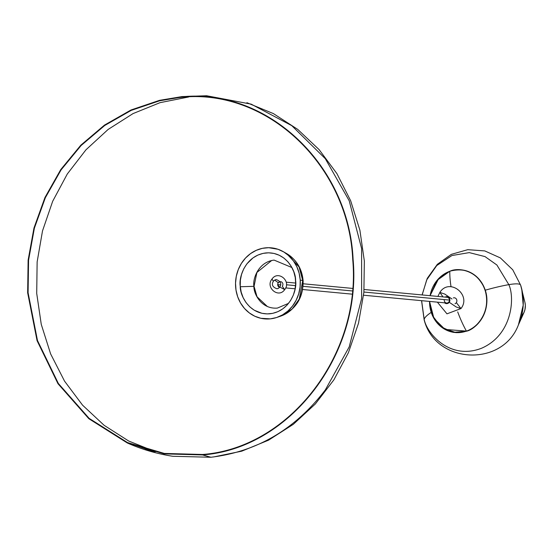 <?xml version="1.0" encoding="UTF-8"?>
<svg xmlns="http://www.w3.org/2000/svg" width="553" height="553" viewBox="0 0 553 553"><rect width="100%" height="100%" fill="white"/><g stroke="black" fill="none" stroke-linecap="round" stroke-linejoin="round"><path stroke-width="0.83" d="M284.684 289.627C291.625 281.339 278.2 269.878 272 279.037C265.06 287.332 278.477 298.786 284.684 289.627L279.804 287.042C281.83 283.717 280.648 281.235 276.272 279.59A4.604 4.175 -84.6 0 0 273.369 281.297L272 279.037L273.369 281.297C271.343 284.622 272.518 287.104 276.894 288.749A4.604 4.175 -84.6 0 0 279.804 287.042L284.684 289.627L282.313 286.309A2.876 2.613 95.4 0 0 280.565 281.65M274.696 280.108L278.29 282.721L280.122 281.65A2.876 2.613 95.4 0 0 278.29 282.721L274.696 280.108M451.967 298.986L444.785 294.078L439.856 292.399L442.96 296.892L439.856 292.399L437.914 296.422M444.253 300.224A2.876 2.613 -84.6 0 0 448.027 302.705A2.876 2.613 -84.6 0 0 448.469 297.846L448.621 297.334A3.491 3.166 95.4 0 1 449.181 302.221A3.491 3.166 95.4 0 1 444.619 302.83L444.73 302.926C446.921 303.894 448.407 303.659 449.181 302.221L456.19 306.97L460.974 308.567L456.398 302.685M277.689 284.595A2.876 2.613 95.4 0 1 278.29 282.721A2.876 2.613 95.4 0 0 277.689 284.595L280.703 284.878L277.689 284.595A2.876 2.613 95.4 0 0 279.597 287.304L277.689 284.595M363.591 295.226L446.596 303.016A2.876 2.613 -84.6 0 0 449.478 300.072L363.909 292.039L449.478 300.072A2.876 2.613 -84.6 0 0 447.135 297.286L364.13 289.495M286.433 284.774L295.551 285.625L286.433 284.774M303.079 286.33L352.337 290.954L303.079 286.33M291.922 267.541L274.101 260.104C257.968 262.081 252.555 279.403 253.91 286.33L240.285 286.744L253.91 286.33C253.516 293.436 261.196 309.41 277.378 308.083L288.555 303.362M295.592 280.516C297.314 289.302 290.449 311.256 269.988 313.772C249.479 315.459 239.739 295.205 240.244 286.191L240.368 280.205L241.557 274.336L243.755 268.813L246.88 263.857L253.039 257.871L257.898 255.071L263.138 253.364L268.564 252.811L273.963 253.426L279.134 255.196L283.869 258.044L287.995 261.866L291.348 266.518L293.795 271.813L295.254 277.551L295.661 283.516L295.005 289.468L293.304 295.191L290.622 300.459L287.076 305.069L282.79 308.844L277.938 311.643L272.691 313.351L267.265 313.904L261.866 313.288L254.262 310.226L249.811 306.874L246.057 302.615L243.14 297.618L241.177 292.074L240.244 286.191C238.523 277.412 245.387 255.451 265.841 252.942C286.357 251.256 296.097 271.509 295.592 280.516M300.224 280.046L302.74 280.585A33.975 30.816 -84.6 0 0 286.565 253.537L299.069 266.954L302.74 280.585A11.509 0.857 -3.9 0 1 303.127 280.786A11.509 0.857 176.1 0 0 302.74 280.585L299.256 299.035L292.122 309.044L280.689 316.129A33.975 30.816 -84.6 0 0 302.74 280.585L300.224 280.046A35.682 32.364 95.4 0 1 277.06 317.374A35.682 32.364 95.4 0 1 235.613 286.668A35.682 32.364 95.4 0 1 250.26 253.82A35.682 32.364 95.4 0 1 283.233 251.636A35.682 32.364 95.4 0 1 300.224 280.046L299.125 273.182L296.837 266.712L293.429 260.878L289.046 255.908L283.848 251.995L278.041 249.285L268.675 247.696L262.343 248.345L256.226 250.343L250.557 253.606L245.553 258.009L241.412 263.394L238.288 269.539L236.304 276.217L235.53 283.171L236.007 290.131L237.707 296.83L240.569 303.009L244.481 308.443L249.292 312.901L254.822 316.226L260.857 318.293L270.334 318.86L276.59 317.533L282.514 314.892L287.878 311.035L292.468 306.12L296.118 300.327L298.689 293.885L300.072 287.035L300.224 280.046M271.682 260.498L256.903 272.463L254.048 286.35L257.041 296.774L267.369 306.514M178.239 97.687C264.804 86.337 348.459 163.888 352.717 259.447C361.455 354.542 289.468 448.048 202.564 454.476L164.31 453.432L127.508 442.566L89.123 418.351L58.348 383.457L37.48 340.51L28.085 292.724L28.569 260.18L34.383 228.161L45.346 197.725L61.093 169.868L81.111 145.522L104.731 125.483L131.179 110.406L159.575 100.798L178.239 97.687M188.677 96.982L160.038 102.664L133.052 113.586L108.112 129.457L85.964 149.801L67.293 173.995L52.659 201.313L42.505 230.926L37.134 261.935L36.712 293.401L41.261 324.369L50.627 353.906L64.535 381.114L82.563 405.169L104.164 425.34L128.69 441.018L155.386 451.732M213.665 456.944L241.716 451.179L268.537 440.188L293.318 424.31L315.307 404.001L333.853 379.89L348.404 352.69L358.51 323.222L363.881 292.364L364.344 261.044L359.899 230.207L350.664 200.774L336.929 173.635L319.095 149.593L297.708 129.374L273.396 113.586L246.908 102.706M127.321 442.988C141.872 449.402 157.011 453.826 172.723 456.273L210.887 457.255L202.571 454.932L164.22 453.882L127.321 442.988L88.839 418.711L57.989 383.727L37.065 340.669L27.65 292.758L28.127 260.131L33.961 228.036L44.952 197.518L60.74 169.598L80.807 145.19L104.489 125.096L130.999 109.985L159.471 100.356L182.02 96.595L186.292 96.45M145.446 449.368L149.904 450.875M183.133 96.803L178.474 97.452M325.351 389.865L349.219 346.862L361.621 298.537L361.607 248.56L349.192 200.739L325.316 158.704L291.79 125.669L251.173 104.137L206.552 95.745L182.02 96.595L178.184 97.231C264.97 85.853 348.832 163.598 353.104 259.398C361.862 354.736 289.689 448.483 202.571 454.932L210.887 457.255C257.062 451.711 295.219 429.252 325.351 389.865M437.375 302.152L446.969 313.841L460.974 308.567L456.19 306.97L449.181 302.221C450.246 301.019 450.059 299.387 448.621 297.334L445.158 297.099A3.491 3.166 95.4 0 1 448.621 297.334L448.469 297.846M449.471 271.412L449.921 271.246C457.594 267.203 479.092 269.456 485.624 291.507C491.417 313.821 474.916 329.547 466.573 331.185L466.421 331.116A57.111 22.182 -109.5 0 1 457.704 311.892A57.111 22.182 70.5 0 0 466.421 331.116L445.027 329.415L433.932 318.431L429.55 301.413A31.466 28.535 -84.6 0 0 466.421 331.116A31.466 28.535 -84.6 0 0 485.437 291.507A31.466 28.535 -84.6 0 0 449.796 271.295C457.455 267.258 478.912 269.505 485.437 291.507C491.216 313.779 474.75 329.484 466.421 331.116L466.566 331.185C474.916 329.553 491.417 313.821 485.624 291.5C479.092 269.449 457.587 267.203 449.914 271.246L449.796 271.295A31.466 28.535 -84.6 0 0 430.082 295.682L438.66 278.567L449.796 271.295A57.111 22.182 70.5 0 0 451.027 286.682A57.111 22.182 -109.5 0 1 449.796 271.295A31.528 28.597 95.4 0 1 449.914 271.246A31.528 28.597 95.4 0 1 485.624 291.5A31.528 28.597 95.4 0 1 466.566 331.185L466.573 331.06M431.195 312.404A56.648 10.237 162.1 0 0 424.165 319.337A28.777 5.205 162.1 0 0 424.172 319.966A28.777 5.205 -17.9 0 1 424.165 319.337L421.635 300.673L424.165 319.337A56.648 10.237 -17.9 0 1 430.663 312.756M422.174 294.943L426.695 279.901L436.759 265.551L451.925 255.534L469.283 252.61L485.043 256.613L496.891 265.005L508.829 284.65A28.777 5.205 -17.9 0 1 520.629 285.134A28.777 5.205 162.1 0 0 508.829 284.65L496.891 265.005L485.043 256.613L469.283 252.61L451.925 255.534L436.759 265.551L426.695 279.901L422.174 294.943M485.237 290.201A56.648 10.237 -17.9 0 1 508.829 284.65A56.648 10.237 162.1 0 0 486.55 289.827M424.165 319.337C426.847 333.57 449.948 360.487 481.483 348.279C512.61 334.814 514.912 297.493 508.829 284.65C514.912 297.493 512.61 334.814 481.483 348.279C449.948 360.487 426.847 333.57 424.165 319.337M421.552 300.666L424.172 319.952C435.481 364.109 502.442 367.469 518.438 324.825L523.2 305.18L521.776 289.219L520.65 285.203A50.758 46.03 95.4 0 1 521.776 289.219A50.758 46.03 95.4 0 1 518.438 324.825L523.988 312.48A14.392 13.051 -84.6 0 0 524.935 302.387L520.629 285.141L512.742 269.781L500.354 257.905L484.774 250.91L467.755 249.679L451.317 254.359L437.333 264.32L427.262 278.359L422.091 294.936M521.949 315.784L524.092 312.245L524.963 309.576L525.35 305.374L524.984 302.588M453.363 297.901A3.09 2.8 95.4 0 1 454.995 303.77M449.796 271.295L449.838 271.205C465.667 267.127 477.28 272.933 484.684 288.618C491.389 304.897 482.334 326.166 466.538 331.219L453.218 332.374L440.976 326.782L432.46 315.659L429.515 301.413M449.914 271.246L448.421 271.827M443.126 328.268L456.184 332.678L466.504 331.212M352.558 288.41L303.203 283.779M295.668 283.067L286.219 282.182M283.233 251.636L286.565 253.537C296.505 259.668 302.028 268.744 303.12 280.772C303.341 297.867 295.862 309.645 280.689 316.129L277.06 317.374M159.575 100.798L182.068 97.052L187.75 96.561M182.02 96.595L159.471 100.356M154.398 451.981L127.508 442.566M352.019 294.141L302.664 289.509M295.129 288.797L285.68 287.913M460.974 308.567C471.744 294.922 449.368 277.378 439.856 292.399M430.054 295.682L436.911 280.489L449.838 271.205"/></g></svg>
